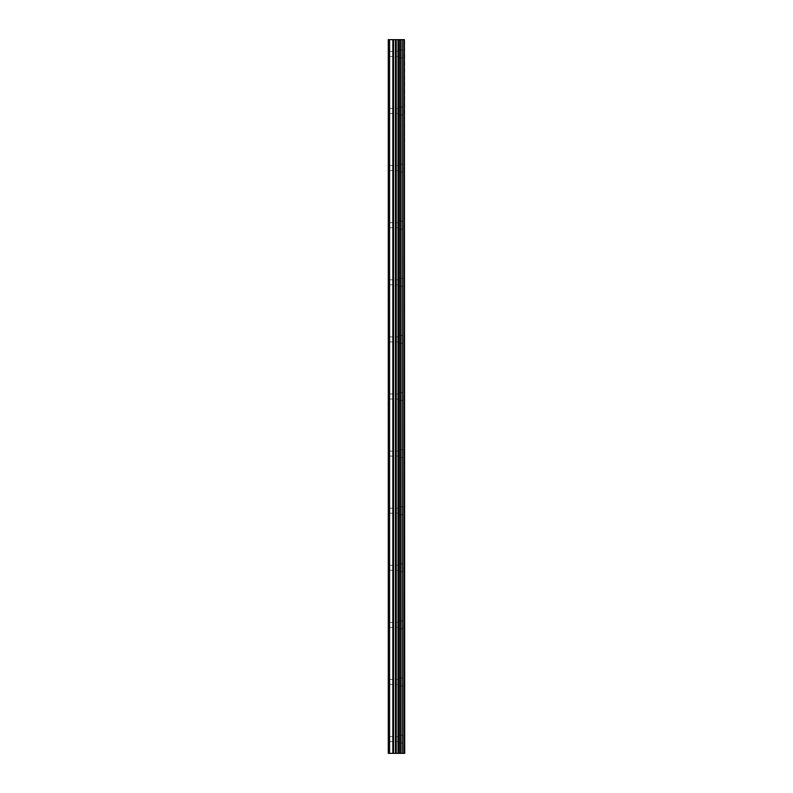<?xml version="1.0" encoding="UTF-8"?>
<svg xmlns="http://www.w3.org/2000/svg" width="793" height="793" viewBox="0 0 793 793"><rect width="100%" height="100%" fill="white"/><g stroke="black" fill="none" stroke-linecap="round" stroke-linejoin="round"><path stroke-width="0.59" stroke-dasharray="3.96 2.97" d="M388.649 53.924L388.649 56.422L388.649 53.924M398.284 53.924L398.284 57.849L398.284 53.924M404.698 53.924L404.698 57.849L404.698 53.924M404.708 53.924L404.708 57.849L404.708 53.924M388.649 111.02L388.649 113.518L388.649 111.02M398.284 111.02L398.284 114.945L398.284 111.02M404.698 111.02L404.698 114.945L404.698 111.02M404.708 111.02L404.708 114.945L404.708 111.02M388.649 168.116L388.649 170.614L388.649 168.116M398.284 168.116L398.284 172.041L398.284 168.116M404.698 168.116L404.698 172.041L404.698 168.116M404.708 168.116L404.708 172.041L404.708 168.116M388.649 225.212L388.649 227.71L388.649 225.212M398.284 225.212L398.284 229.137L398.284 225.212M404.698 225.212L404.698 229.137L404.698 225.212M404.708 225.212L404.708 229.137L404.708 225.212M388.649 282.308L388.649 279.81L388.649 282.308M398.284 282.308L398.284 278.383L398.284 282.308M404.698 282.308L404.698 278.383L404.698 282.308M404.708 282.308L404.708 278.383L404.708 282.308M388.649 339.404L388.649 341.902L388.649 339.404M398.284 339.404L398.284 343.329L398.284 339.404M404.698 339.404L404.698 343.329L404.698 339.404M404.708 339.404L404.708 343.329L404.708 339.404M388.649 396.5L388.649 398.998L388.649 396.5M398.284 396.5L398.284 400.425L398.284 396.5M404.698 396.5L404.698 400.425L404.698 396.5M404.708 396.5L404.708 400.425L404.708 396.5M388.649 453.596L388.649 451.098L388.649 453.596M398.284 453.596L398.284 449.671L398.284 453.596M404.698 453.596L404.698 449.671L404.698 453.596M404.708 453.596L404.708 449.671L404.708 453.596M388.649 510.692L388.649 508.194L388.649 510.692M398.284 510.692L398.284 506.767L398.284 510.692M404.698 510.692L404.698 506.767L404.698 510.692M404.708 510.692L404.708 506.767L404.708 510.692M388.649 567.788L388.649 570.286L388.649 567.788M398.284 567.788L398.284 571.713L398.284 567.788M404.698 567.788L404.698 571.713L404.698 567.788M404.708 567.788L404.708 571.713L404.708 567.788M388.649 624.884L388.649 627.382L388.649 624.884M398.284 624.884L398.284 628.809L398.284 624.884M404.698 624.884L404.698 628.809L404.698 624.884M404.708 624.884L404.708 628.809L404.708 624.884M388.649 681.98L388.649 684.478L388.649 681.98M398.284 681.98L398.284 685.905L398.284 681.98M404.698 681.98L404.698 685.905L404.698 681.98M404.708 681.98L404.708 685.905L404.708 681.98M388.649 739.076L388.649 741.574L388.649 739.076M398.284 739.076L398.284 735.151L398.284 739.076M404.698 739.076L404.698 735.151L404.698 739.076M404.708 739.076L404.708 735.151L404.708 739.076M404.053 739.076L404.053 735.151L404.053 739.076M404.053 681.98L404.053 685.905L404.053 681.98M404.053 624.884L404.053 628.809L404.053 624.884M404.053 567.788L404.053 571.713L404.053 567.788M404.053 510.692L404.053 506.767L404.053 510.692M404.053 453.596L404.053 449.671L404.053 453.596M404.053 396.5L404.053 400.425L404.053 396.5M404.053 339.404L404.053 343.329L404.053 339.404M404.053 282.308L404.053 278.383L404.053 282.308M404.053 225.212L404.053 229.137L404.053 225.212M404.053 168.116L404.053 172.041L404.053 168.116M404.053 111.02L404.053 114.945L404.053 111.02M404.053 53.924L404.053 57.849L404.053 53.924M397.888 753.35L396.599 753.35L397.888 753.35M396.391 753.35L395.102 753.35L396.391 753.34M395.102 753.35L398.106 753.35L395.102 753.34M394.884 753.35L397.749 753.35L394.884 753.34M389.581 753.35L389.581 39.65L388.292 39.65L388.292 753.35L388.292 39.65L388.292 753.35L392.842 753.35L392.842 39.65L404.708 39.65L404.708 753.35L404.261 39.65M404.261 753.35L392.842 753.35M397.888 39.65L396.599 39.65L397.888 39.65M396.391 39.65L395.102 39.65L396.391 39.66M394.884 39.65L398.106 39.65L394.884 39.66M389.581 39.65L392.842 39.65M399.325 753.35L399.325 39.65M399.434 753.35L399.434 39.65M402.616 753.35L402.616 39.65M402.824 753.35L402.824 39.65M388.649 753.35L388.649 39.65L388.649 753.35M393.606 753.35L393.606 39.65M395.479 753.35L395.479 39.65M396.232 753.35L396.232 39.65M397.987 753.35L397.987 39.65M398.74 753.35L398.74 39.65M400.772 753.35L400.772 39.65M400.98 753.35L400.98 39.65M404.39 753.35L404.39 39.65M388.649 56.422L398.284 56.422M388.649 113.518L398.284 113.518M388.649 170.614L398.284 170.614M388.649 227.71L398.284 227.71M388.649 284.806L398.284 284.806M388.649 341.902L398.284 341.902M388.649 398.998L398.284 398.998M388.649 456.094L398.284 456.094M388.649 513.19L398.284 513.19M388.649 570.286L398.284 570.286M388.649 627.382L398.284 627.382M388.649 684.478L398.284 684.478M388.649 741.574L398.284 741.574M398.284 743.001L404.053 743.001M398.284 685.905L404.053 685.905M398.284 628.809L404.053 628.809M398.284 571.713L404.053 571.713M398.284 514.617L404.053 514.617M398.284 457.521L404.053 457.521M398.284 400.425L404.053 400.425M398.284 343.329L404.053 343.329M398.284 286.233L404.053 286.233M398.284 229.137L404.053 229.137M398.284 172.041L404.053 172.041M398.284 114.945L404.053 114.945M398.284 57.849L404.053 57.849M398.284 49.999L404.053 49.999M398.284 107.095L404.053 107.095M398.284 164.191L404.053 164.191M398.284 221.287L404.053 221.287M398.284 278.383L404.053 278.383M398.284 335.479L404.053 335.479M398.284 392.575L404.053 392.575M398.284 449.671L404.053 449.671M398.284 506.767L404.053 506.767M398.284 563.863L404.053 563.863M398.284 620.959L404.053 620.959M398.284 678.055L404.053 678.055M398.284 735.151L404.053 735.151M388.649 736.578L398.284 736.578M388.649 679.482L398.284 679.482M388.649 622.386L398.284 622.386M388.649 565.29L398.284 565.29M388.649 508.194L398.284 508.194M388.649 451.098L398.284 451.098M388.649 394.002L398.284 394.002M388.649 336.906L398.284 336.906M388.649 279.81L398.284 279.81M388.649 222.714L398.284 222.714M388.649 165.618L398.284 165.618M388.649 108.522L398.284 108.522M388.649 51.426L398.284 51.426"/><path stroke-width="1.19" d="M404.39 39.65L404.708 753.35L404.39 39.65L388.292 39.65L388.292 753.35L389.581 753.35L389.581 39.65M389.581 753.35L404.39 753.35M404.261 753.35L404.261 39.65M402.824 753.35L402.824 39.65M402.616 753.35L402.616 39.65M399.434 753.35L399.434 39.65M399.325 753.35L399.325 39.65M400.98 753.35L400.98 39.65M400.772 753.35L400.772 39.65M398.74 753.35L398.74 39.65M397.987 753.35L397.987 39.65M396.232 753.35L396.232 39.65M395.479 753.35L395.479 39.65M393.606 753.35L393.606 39.65M392.842 753.35L392.842 39.65"/></g></svg>
